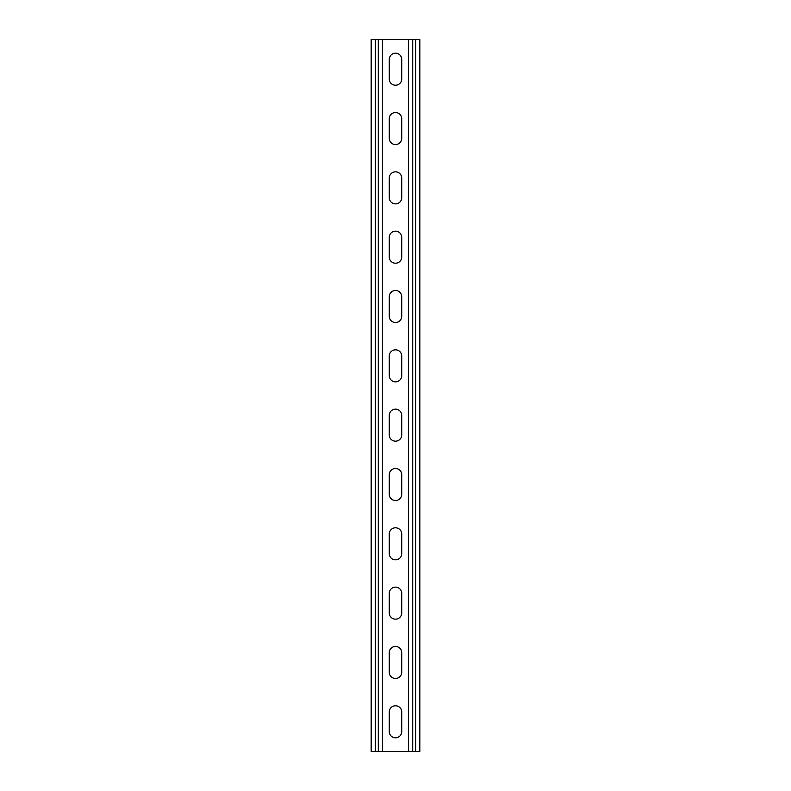 <?xml version="1.0" encoding="UTF-8"?>
<svg xmlns="http://www.w3.org/2000/svg" width="791" height="791" viewBox="0 0 791 791"><rect width="100%" height="100%" fill="white"/><g stroke="black" fill="none" stroke-linecap="round" stroke-linejoin="round"><path stroke-width="1.19" d="M408.551 751.45L408.551 39.55L382.449 39.55L382.449 751.45L415.671 751.45L415.671 39.55L419.823 39.55L419.823 751.45L415.671 751.45M389.271 59.424A6.229 6.229 0 0 1 395.5 53.195A6.229 6.229 0 0 1 401.729 59.424L401.729 79.001A6.229 6.229 0 0 1 395.5 85.23A6.229 6.229 0 0 1 389.271 79.001L389.271 59.424M389.271 118.749A6.229 6.229 0 0 1 395.5 112.52A6.229 6.229 0 0 1 401.729 118.749L401.729 138.326A6.229 6.229 0 0 1 395.5 144.555A6.229 6.229 0 0 1 389.271 138.326L389.271 118.749M389.271 178.074A6.229 6.229 0 0 1 395.5 171.845A6.229 6.229 0 0 1 401.729 178.074L401.729 197.651A6.229 6.229 0 0 1 395.5 203.88A6.229 6.229 0 0 1 389.271 197.651L389.271 178.074M389.271 237.399A6.229 6.229 0 0 1 395.5 231.17A6.229 6.229 0 0 1 401.729 237.399L401.729 256.976A6.229 6.229 0 0 1 395.5 263.205A6.229 6.229 0 0 1 389.271 256.976L389.271 237.399M389.271 296.724A6.229 6.229 0 0 1 395.5 290.495A6.229 6.229 0 0 1 401.729 296.724L401.729 316.301A6.229 6.229 0 0 1 395.5 322.53A6.229 6.229 0 0 1 389.271 316.301L389.271 296.724M389.271 356.049A6.229 6.229 0 0 1 395.5 349.82A6.229 6.229 0 0 1 401.729 356.049L401.729 375.626A6.229 6.229 0 0 1 395.5 381.855A6.229 6.229 0 0 1 389.271 375.626L389.271 356.049M389.271 415.374A6.229 6.229 0 0 1 395.5 409.145A6.229 6.229 0 0 1 401.729 415.374L401.729 434.951A6.229 6.229 0 0 1 395.5 441.18A6.229 6.229 0 0 1 389.271 434.951L389.271 415.374M389.271 474.699A6.229 6.229 0 0 1 395.5 468.47A6.229 6.229 0 0 1 401.729 474.699L401.729 494.276A6.229 6.229 0 0 1 395.5 500.505A6.229 6.229 0 0 1 389.271 494.276L389.271 474.699M389.271 534.024A6.229 6.229 0 0 1 395.5 527.795A6.229 6.229 0 0 1 401.729 534.024L401.729 553.601A6.229 6.229 0 0 1 395.5 559.83A6.229 6.229 0 0 1 389.271 553.601L389.271 534.024M389.271 593.349A6.229 6.229 0 0 1 395.5 587.12A6.229 6.229 0 0 1 401.729 593.349L401.729 612.926A6.229 6.229 0 0 1 395.5 619.155A6.229 6.229 0 0 1 389.271 612.926L389.271 593.349M389.271 652.674A6.229 6.229 0 0 1 395.5 646.445A6.229 6.229 0 0 1 401.729 652.674L401.729 672.251A6.229 6.229 0 0 1 395.5 678.48A6.229 6.229 0 0 1 389.271 672.251L389.271 652.674M389.271 711.999A6.229 6.229 0 0 1 395.5 705.77A6.229 6.229 0 0 1 401.729 711.999L401.729 731.576A6.229 6.229 0 0 1 395.5 737.805A6.229 6.229 0 0 1 389.271 731.576L389.271 711.999M382.449 751.45L378.296 751.45L378.296 39.55L382.449 39.55M375.33 751.45L375.33 39.55L371.177 39.55L371.177 751.45L378.296 751.45M375.33 39.55L378.296 39.55M408.551 39.55L415.671 39.55M412.704 751.45L412.704 39.55"/></g></svg>
